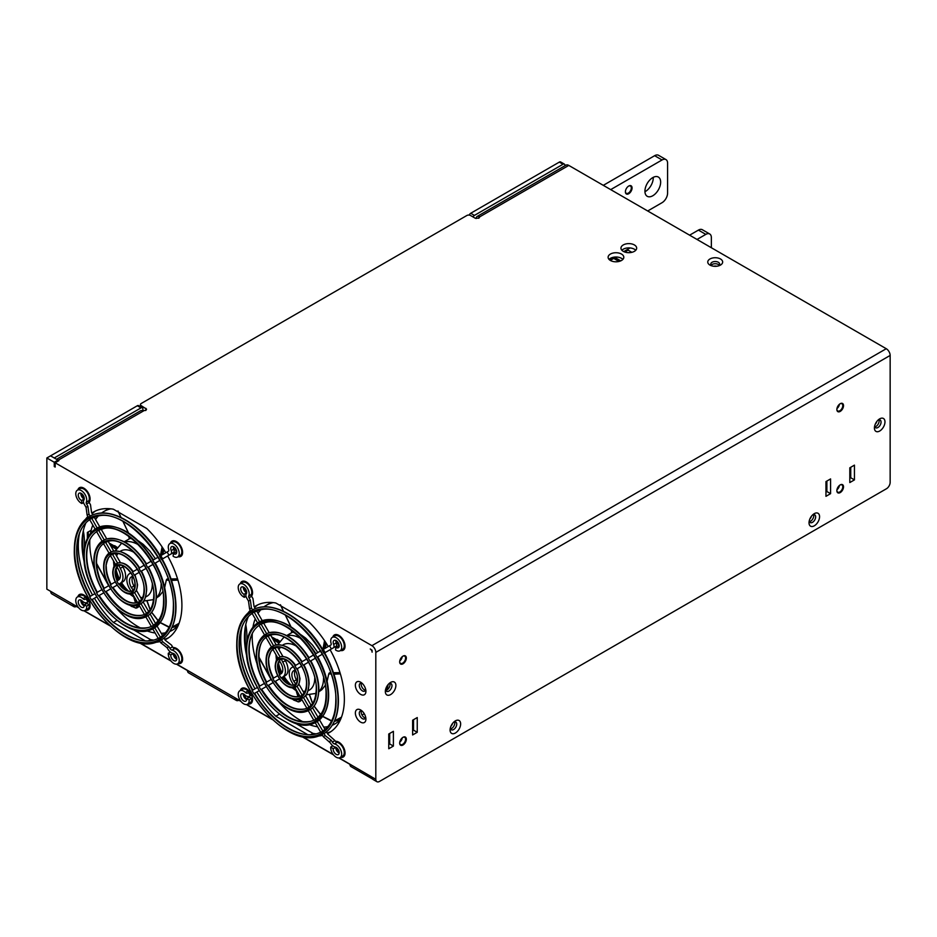 <?xml version="1.0" encoding="UTF-8"?>
<svg xmlns="http://www.w3.org/2000/svg" width="937" height="937" viewBox="0 0 937 937"><rect width="100%" height="100%" fill="white"/><g stroke="black" fill="none" stroke-linecap="round" stroke-linejoin="round"><path stroke-width="1.41" d="M647.701 210.977L662.037 202.697A7.847 4.533 -60 0 0 667.589 193.081L667.589 163.179A7.847 4.533 120 0 0 665.961 159.583A7.847 4.533 120 0 0 662.037 159.969L610.701 189.614M665.961 159.583L658.559 155.308A7.847 4.533 120 0 0 654.635 155.694L662.037 159.969M603.299 185.339L654.635 155.694M653.241 177.351A11.115 6.418 -60 0 1 645.382 191.488A11.115 6.418 -60 0 1 644.937 191.722M652.784 195.751A11.115 6.418 -60 0 1 647.233 196.301A11.115 6.418 -60 0 1 645.523 187.4A11.115 6.418 -60 0 1 652.784 177.597A11.115 6.418 -60 0 1 658.348 177.046A11.115 6.418 -60 0 1 660.046 185.959A11.115 6.418 -60 0 1 652.784 195.751M628.739 193.725A4.708 2.717 120 0 0 632.065 187.962A4.708 2.717 120 0 0 628.739 186.03L628.739 186.03A4.708 2.717 120 0 0 625.401 191.804A4.708 2.717 120 0 0 628.739 193.725M625.412 191.581A4.181 2.413 120 0 0 626.267 193.291A4.181 2.413 120 0 0 628.364 193.081A4.181 2.413 120 0 0 631.105 189.391A4.181 2.413 120 0 0 630.46 186.041A4.181 2.413 120 0 0 628.54 186.147M364.27 713.748L362.022 715.048M388.129 684.549A74.761 43.161 60 0 1 386.946 689.972M292.695 632.1A74.761 43.161 60 0 1 292.414 630.999M278.816 701.93A68.53 39.565 -120 0 0 300.66 720.541A68.53 39.565 -120 0 0 303.319 721.994M309.21 724.606A68.53 39.565 -120 0 0 317.584 726.796M323.698 727.112A68.53 39.565 -120 0 0 327.833 726.608M332.26 725.25A68.53 39.565 -120 0 0 334.919 723.938A68.53 39.565 -120 0 0 340.635 719.288M252.276 633.588A68.53 39.565 -120 0 0 252.205 636.621A68.53 39.565 -120 0 0 257.394 664.837M290.493 625.916A68.53 39.565 -120 0 0 290.587 626.525M291.231 630.144A68.53 39.565 -120 0 0 291.77 632.639M245.154 627.802L245.154 647.467M245.752 624.616A75.628 43.664 -60 0 1 246.888 636.633A75.628 43.664 -60 0 1 245.635 650.665M341.466 744.411A3.116 1.804 -120 0 0 340.951 744.552A3.116 1.804 -120 0 0 340.799 744.657M344.945 645.054A5.235 3.022 60 0 1 344.254 645.206M248.961 584.173A3.116 1.804 -120 0 0 248.434 584.325A3.116 1.804 -120 0 0 248.293 584.43M252.44 698.463A5.235 3.022 60 0 1 251.748 698.615M249.043 697.421A5.235 3.022 60 0 1 248.223 696.566M251.76 591.938A6.231 3.596 -120 0 0 252.404 591.786M273.276 602.62A68.53 39.565 -120 0 0 266.389 605.243A68.53 39.565 -120 0 0 263.929 606.895M260.533 610.046A68.53 39.565 -120 0 0 258.026 613.372M255.251 618.83A68.53 39.565 -120 0 0 252.955 627.181M327.107 681.351L328.782 673.82L331.136 674.066M333.97 674.207L340.377 673.879M318.814 691.834L321.859 689.691L325.198 685.486M309.632 695.008L312.63 703.347M322.715 716.313L331.675 720.787M334.591 720.893L341.49 717.156M340.752 719.019L339.253 720.049L340.681 719.194M339.686 718.761L340.775 718.972M330.82 673.129L329.297 672.953L330.597 672.485M333.49 672.731L339.99 672.625M333.677 673.305L340.119 673.059M314.071 706.018L320.653 714.474M329.297 672.953L328.782 673.82M324.401 648.755L325.631 642.325M322.867 649.634L324.542 640.697M280.444 604.752L283.536 611.346M294.335 632.487L293.07 631.491M290.962 626.759L285.504 615.304M300.918 634.747L305.661 638.12L312.443 644.996L317.854 652.539M325.209 648.287L326.357 643.473M299.992 699.154L299.032 699.365M296.209 690.862L297.966 696.741M297.486 691.974L298.926 696.542M298.294 701.626L300.18 700.935L297.802 701.672L300.18 700.935L300.121 699.447L301.046 698.92L301.234 700.326L301.046 698.92M300.086 701.145L301.234 700.326L300.18 700.935M279.683 641.189L277.118 639.444M279.601 641.306L271.613 636.891M294.441 700.29L297.802 701.672M259.022 657.2L271.215 679.454M291.922 698.791L294.218 700.337M279.121 642.021L272.128 637.792M278.57 642.934L272.983 639.268M266.26 637.898L265.148 638.074M301.152 699.014L300.894 697.866M299.922 696.203L299.922 696.214A27.126 15.66 -120 0 1 299.055 696.496A27.126 15.66 -120 0 1 274.986 681.539L274.67 681.726A27.243 15.73 -120 0 1 272.831 678.529L277.75 675.694M299.313 700.888L299.196 699.74M130.255 538.318A74.761 43.161 60 0 1 129.962 537.217M116.375 608.148A68.53 39.565 -120 0 0 138.207 626.759A68.53 39.565 -120 0 0 140.866 628.212M146.769 630.824A68.53 39.565 -120 0 0 155.144 633.002M161.258 633.33A68.53 39.565 -120 0 0 165.392 632.826M169.82 631.468A68.53 39.565 -120 0 0 172.478 630.156A68.53 39.565 -120 0 0 178.194 625.506M89.823 539.806A68.53 39.565 -120 0 0 89.753 542.828A68.53 39.565 -120 0 0 94.953 571.055M128.053 532.134A68.53 39.565 -120 0 0 128.146 532.731M128.791 536.362A68.53 39.565 -120 0 0 129.329 538.845M82.702 534.008L82.702 553.685M83.311 530.834A75.628 43.664 -60 0 1 84.447 542.839A75.628 43.664 -60 0 1 83.194 556.871M179.026 650.618A3.116 1.804 -120 0 0 178.498 650.77A3.116 1.804 -120 0 0 178.358 650.864M182.504 551.261A5.235 3.022 60 0 1 181.813 551.424M86.52 490.391A3.116 1.804 -120 0 0 85.993 490.543A3.116 1.804 -120 0 0 85.853 490.637M89.999 604.67A5.235 3.022 60 0 1 89.308 604.833M86.602 603.639A5.235 3.022 60 0 1 85.782 602.784M89.32 498.144A6.231 3.596 -120 0 0 89.964 497.992M110.835 508.838A68.53 39.565 -120 0 0 103.948 511.461A68.53 39.565 -120 0 0 101.477 513.101M98.092 516.264A68.53 39.565 -120 0 0 95.586 519.59M92.81 525.048A68.53 39.565 -120 0 0 90.514 533.387M164.666 587.569L166.329 580.026L168.695 580.284M171.53 580.425L177.925 580.097M156.374 598.052L159.407 595.897L162.757 591.704M147.191 601.226L150.178 609.554M160.274 622.519L169.222 627.005M172.15 627.111L179.037 623.363M178.311 625.237L176.812 626.267L178.229 625.401M177.245 624.979L178.335 625.178M168.379 579.335L166.856 579.171L168.156 578.691M171.049 578.949L177.55 578.843M171.237 579.523L177.679 579.265M151.63 612.224L158.212 620.681M166.856 579.171L166.329 580.026M161.96 554.962L163.179 548.543M159.946 556.133A71.446 41.251 -120 0 0 94.965 514.132C114.642 508.03 143.455 526.934 160.379 555.875L162.101 546.915M117.992 510.97L121.096 517.564M131.894 538.705L130.618 537.709M128.521 532.977L123.063 521.522M138.477 540.965L143.22 544.338L150.002 551.214L155.413 558.745M162.769 554.505L163.916 549.679M137.552 605.372L136.579 605.583M133.768 597.08L135.525 602.948M135.045 598.193L136.486 602.749M135.853 607.832L137.739 607.141L135.361 607.879L137.739 607.141L137.68 605.665L138.606 605.126L138.793 606.532L138.594 605.056M137.645 607.363L138.793 606.532L137.739 607.141M117.242 547.407L114.665 545.662M117.16 547.513L109.172 543.109M132 606.497L135.361 607.879M96.581 563.418L108.774 585.672M129.482 605.009L131.777 606.555M116.68 548.227L109.688 543.999M116.129 549.152L110.543 545.486M103.82 544.104L102.707 544.28M138.711 605.22L138.442 604.084M137.481 602.421L137.481 602.421A27.126 15.66 -120 0 1 136.615 602.714A27.126 15.66 -120 0 1 112.545 587.745L117.148 585.098M136.872 607.106L136.743 605.958M476.101 218.532A5.493 3.174 60 0 1 477.226 216.412A5.493 3.174 60 0 1 478.866 216.224L478.866 218.18L475.164 218.18L470.538 215.51A2.612 1.511 180 0 0 466.837 215.51L141.206 403.507A2.612 1.511 0 0 0 140.445 404.573A2.612 1.511 0 0 0 141.206 405.639L146.57 409.164L145.832 410.453L142.131 410.64A5.493 3.174 60 0 0 140.491 410.816L56.525 459.294M478.866 218.18L479.627 217.115M477.226 216.412L566.03 165.135A5.493 3.174 60 0 1 568.782 165.416L479.603 216.892L478.866 216.224M563.043 164.233L474.415 215.405L470.725 213.261L559.342 162.101L563.043 164.233A2.612 1.511 120 0 1 564.355 164.104A2.612 1.511 120 0 1 564.894 165.31L564.894 165.802M339.147 757.916L372.106 777.16A5.235 3.022 120 0 0 373.195 779.549L376.897 781.692A5.235 3.022 120 0 0 379.508 781.435L886.449 488.751A5.235 3.022 -60 0 0 890.15 482.344L890.15 355.439L375.807 652.398A5.493 3.174 -120 0 0 371.919 645.663L55.178 462.796L58.879 460.653L58.141 460.231A5.493 3.174 -120 0 0 57.953 460.126L54.252 462.257L54.252 466.532L55.178 467.059L55.178 462.796M372.106 777.16L375.807 779.291A5.235 3.022 120 0 0 376.897 781.692M568.782 165.416L886.261 348.716A5.493 3.174 60 0 1 890.15 355.439M812.426 515.116A4.451 2.565 -60 0 1 814.733 514.846A4.451 2.565 -60 0 1 815.658 516.884A4.451 2.565 -60 0 1 813.714 521.359A4.451 2.565 -60 0 1 810.282 522.553A4.451 2.565 -60 0 1 809.369 520.515A4.451 2.565 -60 0 1 809.369 520.41M813.562 514.671A4.451 2.565 -60 0 1 813.738 515.772A4.451 2.565 -60 0 1 809.545 521.616M453.496 722.345A4.451 2.565 -60 0 1 455.804 722.076A4.451 2.565 -60 0 1 456.729 724.102A4.451 2.565 -60 0 1 454.785 728.588A4.451 2.565 -60 0 1 451.353 729.771A4.451 2.565 -60 0 1 450.428 727.744A4.451 2.565 -60 0 1 450.439 727.639M454.632 721.888A4.451 2.565 -60 0 1 454.808 723.001A4.451 2.565 -60 0 1 450.615 728.845M819.57 516.685A7.461 4.31 -60 0 1 814.288 525.821A7.461 4.31 -60 0 1 809.018 522.776A7.461 4.31 -60 0 1 809.146 521.394A7.461 4.31 -60 0 1 813.164 514.436A7.461 4.31 -60 0 1 819.57 516.685M57.953 461.191L57.953 460.126L50.551 455.85L46.85 457.982L46.85 589.162L50.739 591.399A5.493 3.174 120 0 0 51.875 593.917L73.894 606.626A5.493 3.174 120 0 1 72.758 604.33L78.603 607.703M83.897 610.748L109.992 625.822M139.051 642.606L171.108 661.112M176.402 664.157L187.47 670.552A5.493 3.174 120 0 0 188.595 672.86L236.335 700.419A5.493 3.174 120 0 0 238.9 700.244M854.439 479.885L854.439 465.139L849.812 467.809L849.812 482.555L854.439 479.885L850.737 477.753L850.737 467.282M849.812 478.28L850.737 477.753M417.246 732.289L417.246 717.555L412.62 720.225L412.62 734.959L417.246 732.289L413.545 730.157L413.545 719.686M412.62 730.696L413.545 730.157M830.58 493.658L830.58 478.924L825.954 481.595L825.954 496.329L830.58 493.658L826.879 491.527L826.879 481.056M825.954 492.066L826.879 491.527M388.761 744.47L389.687 743.943L389.687 733.472M393.388 746.075L393.388 731.328L388.761 733.999L388.761 748.745L393.388 746.075L389.687 743.943M460.641 723.914A7.461 4.31 -60 0 1 455.359 733.039A7.461 4.31 -60 0 1 450.088 729.993A7.461 4.31 -60 0 1 450.217 728.611A7.461 4.31 -60 0 1 454.234 721.666A7.461 4.31 -60 0 1 460.641 723.914M402.816 737.431A4.181 2.413 -60 0 1 404.725 737.325A4.181 2.413 -60 0 1 405.592 739.234A4.181 2.413 -60 0 1 403.765 743.451A4.181 2.413 -60 0 1 400.544 744.575A4.181 2.413 -60 0 1 399.677 742.865M399.677 743.088A4.708 2.717 -60 0 1 403.004 737.314A4.708 2.717 -60 0 1 406.33 739.234A4.708 2.717 -60 0 1 403.004 745.009A4.708 2.717 -60 0 1 399.677 743.088M73.894 606.626A5.493 3.174 120 0 0 76.447 606.462M55.178 465.994L54.252 466.532M88.289 531.9L88.289 536.643M91.17 530.248L87.364 532.439L87.364 538.412M370.256 648.978A2.612 1.511 60 0 1 372.106 652.175L372.106 650.255L370.256 648.978M241.043 701.485L235.199 698.112A5.493 3.174 120 0 0 236.335 700.419M246.337 704.542L272.444 719.616M301.503 736.388L333.56 754.894M338.843 757.951L349.911 764.334A5.493 3.174 120 0 0 351.047 766.642L372.715 779.151M402.231 737.864A4.181 2.413 -60 0 1 399.771 742.139M622.882 259.408A7.847 4.533 0 0 0 621.512 258.343A7.847 4.533 0 0 0 609.038 259.408M635.743 250.273A7.847 4.533 0 0 0 634.361 249.207A7.847 4.533 0 0 0 621.899 250.273M719.229 265.194A4.451 2.565 0 0 0 718.363 264.48A4.451 2.565 0 0 0 711.206 265.194M621.512 254.068A7.847 4.533 0 0 0 612.95 253.084A7.847 4.533 0 0 0 608.113 257.277A7.847 4.533 0 0 0 610.409 260.474A7.847 4.533 0 0 0 618.959 261.458A7.847 4.533 0 0 0 623.808 257.277A7.847 4.533 0 0 0 621.512 254.068M634.361 244.932A7.847 4.533 0 0 0 625.811 243.96A7.847 4.533 0 0 0 620.962 248.141A7.847 4.533 0 0 0 623.269 251.35A7.847 4.533 0 0 0 631.819 252.334A7.847 4.533 0 0 0 636.668 248.141A7.847 4.533 0 0 0 634.361 244.932M46.85 457.982L54.252 462.257M247.415 696.449A6.219 3.584 -120 0 0 248.492 697.737M84.974 602.667A6.219 3.584 -120 0 0 86.052 603.955M257.816 604.833A73.262 42.294 -120 0 0 254.63 607.481M248.446 616.499A73.262 42.294 -120 0 0 244.452 637.23A73.262 42.294 -120 0 0 246.876 656.755M295.073 723.071L312.981 733.402A73.262 42.294 -120 0 0 316.202 733.858M327.095 733.003A73.262 42.294 -120 0 0 330.984 731.574M85.993 522.717A73.262 42.294 -120 0 0 81.999 543.437A73.262 42.294 -120 0 0 84.435 562.973M132.632 629.277L150.541 639.62A73.262 42.294 -120 0 0 153.75 640.076M164.654 639.221A73.262 42.294 -120 0 0 168.543 637.781M95.375 511.052A73.262 42.294 -120 0 0 92.189 513.699M361.366 710.996A4.451 2.565 -120 0 0 361.19 712.108A4.451 2.565 -120 0 0 365.383 717.953M361.366 683.225A4.451 2.565 -120 0 0 361.19 684.338A4.451 2.565 -120 0 0 365.383 690.182M244.007 694.223A6.219 3.584 -120 0 0 246.665 698.838M251.725 699.927A6.219 3.584 -120 0 0 252.463 698.37M251.538 695.078A8.831 5.095 60 0 1 252.545 699.588A8.831 5.095 60 0 1 248.036 703.91M240.305 583.681A8.831 5.095 60 0 1 246.302 581.947A8.831 5.095 60 0 1 252.545 592.758A8.831 5.095 60 0 1 251.538 596.096A1.839 1.066 -120 0 0 251.643 596.283L249.031 597.794L250.343 600.055L251.421 607.949L252.603 609.999A71.329 41.181 -120 0 0 250.765 611.053L249.582 609.003L251.421 607.949M255.286 608.628L254.032 606.438L252.955 598.556L251.643 596.283M77.853 596.717A8.831 5.095 60 0 1 83.85 594.983A8.831 5.095 60 0 1 87.153 597.97A2.952 1.698 -120 0 0 87.691 597.841M87.047 602.479L89.647 600.968A6.629 3.83 -120 0 0 89.647 600.968L87.047 602.479A6.629 3.83 -120 0 1 82.21 600.98A4.24 2.448 -120 0 0 81.25 600.23A4.24 2.448 -120 0 0 79.13 600.02A4.24 2.448 -120 0 0 78.474 603.416A4.24 2.448 -120 0 0 81.25 607.153A4.24 2.448 -120 0 0 83.37 607.363A4.24 2.448 -120 0 0 84.225 605.009L86.684 606.098L89.284 604.588A7.742 4.462 -120 0 1 87.727 608.898L85.115 610.397A7.742 4.462 -120 0 0 86.684 606.098M89.097 601.296A8.831 5.095 60 0 1 90.093 605.794A8.831 5.095 60 0 1 85.595 610.116M170.37 543.308A8.831 5.095 60 0 1 176.355 541.574A8.831 5.095 60 0 1 182.61 552.385A8.831 5.095 60 0 1 178.1 556.707M173.462 553.486A8.831 5.095 60 0 1 172.958 552.865L171.553 553.685M77.853 489.899A8.831 5.095 60 0 1 83.85 488.165A8.831 5.095 60 0 1 90.093 498.976A8.831 5.095 60 0 1 89.097 502.314A1.839 1.066 -120 0 0 89.191 502.501L86.591 504.001L87.902 506.273L88.98 514.155L90.163 516.205A71.329 41.181 -120 0 0 88.324 517.271L87.141 515.221L88.98 514.155M92.845 514.835L91.58 512.656L90.502 504.762L89.191 502.501M163.998 638.074L165.263 640.264L171.553 645.136L172.502 646.799L169.902 648.299L168.941 646.647L167.102 647.713L167.957 649.189A6.629 3.83 60 0 0 172.783 653.276A4.24 2.448 60 0 1 173.755 653.639A4.24 2.448 60 0 1 176.519 657.376A4.24 2.448 60 0 1 175.875 660.772A4.24 2.448 60 0 1 173.755 660.562A4.24 2.448 60 0 1 170.78 654.986L168.32 653.23L170.358 652.058M174.633 648.603L172.033 650.114A7.742 4.462 60 0 1 173.755 650.782A7.742 4.462 60 0 1 178.815 657.61A7.742 4.462 60 0 1 177.62 663.806L180.232 662.307A7.742 4.462 60 0 0 181.415 656.099A7.742 4.462 60 0 0 176.355 649.282A7.742 4.462 60 0 0 174.633 648.603A2.952 1.698 60 0 1 173.064 647.572A2.952 1.698 60 0 1 172.502 646.799M173.064 647.572A8.831 5.095 60 0 1 176.355 648.392A8.831 5.095 60 0 1 182.61 659.203A8.831 5.095 60 0 1 178.1 663.525M340.541 757.319A8.831 5.095 -120 0 0 345.05 752.985A8.831 5.095 -120 0 0 338.807 742.174A8.831 5.095 -120 0 0 335.505 741.354A2.952 1.698 60 0 1 334.954 740.581L332.342 742.081L331.393 740.429L325.092 735.557L324.237 733.448A71.446 41.251 -120 0 0 328.102 730.38A71.446 41.251 -120 0 0 338.116 701.298A71.446 41.251 -120 0 0 324.237 653.101L325.092 652.609L323.253 649.411L322.07 650.102A71.329 41.181 -120 0 1 323.909 653.288M326.439 731.867L327.704 734.046L334.954 740.581M240.305 690.499A8.831 5.095 60 0 1 246.302 688.765A8.831 5.095 60 0 1 249.593 691.764A2.952 1.698 -120 0 0 250.144 691.635M252.076 694.762A6.629 3.83 -120 0 0 252.1 694.75L249.488 696.261A6.629 3.83 -120 0 1 244.662 694.762A4.24 2.448 -120 0 0 243.69 694.024A4.24 2.448 -120 0 0 241.57 693.813A4.24 2.448 -120 0 0 240.926 697.21A4.24 2.448 -120 0 0 243.69 700.946A4.24 2.448 -120 0 0 245.81 701.145A4.24 2.448 -120 0 0 246.665 698.791L249.125 699.88L251.725 698.37A7.742 4.462 -120 0 1 250.167 702.68L247.555 704.179A7.742 4.462 -120 0 0 249.125 699.88M252.1 694.75L249.488 696.261L252.1 694.75M241.957 627.181A73.262 42.294 -120 0 0 240.75 639.362A73.262 42.294 -120 0 0 255.005 688.824M256.855 692.01A73.262 42.294 -120 0 0 275.818 716.231L307.687 734.62M328.255 646.53A73.262 42.294 -120 0 0 309.28 622.32L275.818 602.995A73.262 42.294 -120 0 0 255.918 605.829A73.262 42.294 -120 0 0 254.278 606.86M250.308 610.256A73.262 42.294 -120 0 0 247.965 613.067M327.458 733.624A73.262 42.294 -120 0 0 329.18 732.722A73.262 42.294 -120 0 0 344.359 699.178A73.262 42.294 -120 0 0 330.093 649.728M318.931 735.978A73.262 42.294 -120 0 0 322.527 735.369M332.811 637.09A8.831 5.095 60 0 1 338.807 635.356A8.831 5.095 60 0 1 345.05 646.167A8.831 5.095 60 0 1 340.541 650.501M335.903 647.268A8.831 5.095 60 0 1 335.411 646.659L333.994 647.467M94.403 598.228A73.262 42.294 -120 0 0 113.377 622.437L145.247 640.838M79.516 533.399A73.262 42.294 -120 0 0 78.298 545.58A73.262 42.294 -120 0 0 92.564 595.03M165.802 552.748A73.262 42.294 -120 0 0 146.84 528.527L113.377 509.213A73.262 42.294 -120 0 0 93.477 512.035A73.262 42.294 -120 0 0 91.826 513.078M87.855 516.474A73.262 42.294 -120 0 0 85.525 519.285M165.017 639.842A73.262 42.294 -120 0 0 166.739 638.929A73.262 42.294 -120 0 0 181.907 605.396A73.262 42.294 -120 0 0 167.653 555.934M156.491 642.196A73.262 42.294 -120 0 0 160.086 641.576M365.91 719.101A7.461 4.31 -120 0 0 365.781 717.719A7.461 4.31 -120 0 0 361.776 710.761A7.461 4.31 -120 0 0 355.369 713.01A7.461 4.31 -120 0 0 360.64 722.146A7.461 4.31 -120 0 0 365.91 719.101M355.369 685.24A7.461 4.31 60 0 1 361.776 682.991A7.461 4.31 60 0 1 365.781 689.948A7.461 4.31 60 0 1 365.91 691.33A7.461 4.31 60 0 1 360.64 694.376A7.461 4.31 60 0 1 355.369 685.24M375.807 779.291L375.807 652.398M244.007 587.405A6.219 3.584 -120 0 0 246.665 592.02M251.725 593.098A6.219 3.584 -120 0 0 252.463 591.552M174.071 653.85A6.219 3.584 -120 0 0 176.73 658.453M181.79 659.543A6.219 3.584 -120 0 0 182.528 657.997M81.566 600.441A6.219 3.584 -120 0 0 84.225 605.044M89.284 606.134A6.219 3.584 -120 0 0 90.011 604.588M174.071 547.032A6.219 3.584 -120 0 0 176.73 551.635M181.79 552.725A6.219 3.584 -120 0 0 182.528 551.179M81.566 493.623A6.219 3.584 -120 0 0 84.225 498.226M89.284 499.316A6.219 3.584 -120 0 0 90.011 497.77M336.512 747.632A6.219 3.584 -120 0 0 339.182 752.247M344.23 753.325A6.219 3.584 -120 0 0 344.968 751.779M312.981 733.402L310.803 734.655M279.378 714.17L275.818 716.231M336.512 640.814A6.219 3.584 -120 0 0 339.182 645.429M344.23 646.507A6.219 3.584 -120 0 0 344.968 644.961M116.938 620.388L113.377 622.437M150.541 639.62L148.362 640.873M362.514 711.452A4.451 2.565 -120 0 0 360.195 711.171A4.451 2.565 -120 0 0 359.281 713.209A4.451 2.565 -120 0 0 361.213 717.683A4.451 2.565 -120 0 0 364.645 718.878A4.451 2.565 -120 0 0 365.571 716.84A4.451 2.565 -120 0 0 365.571 716.746M362.514 683.67A4.451 2.565 -120 0 0 360.195 683.401A4.451 2.565 -120 0 0 359.281 685.439A4.451 2.565 -120 0 0 361.213 689.913A4.451 2.565 -120 0 0 364.645 691.108A4.451 2.565 -120 0 0 365.571 689.07A4.451 2.565 -120 0 0 365.571 688.964M54.44 458.088L50.739 455.956M50.739 455.745L137.317 405.756A2.612 1.511 120 0 1 138.629 405.627L142.33 407.759A2.612 1.511 120 0 1 142.869 408.954L142.869 410.781M142.33 407.759A2.612 1.511 120 0 0 141.018 407.888L54.44 457.877M473.021 216.951A2.612 1.511 -60 0 1 474.415 215.405M243.327 587.019A4.24 2.448 -120 0 0 243.304 587.429A4.24 2.448 -120 0 0 246.642 592.793L246.654 592.875M249.031 597.794A1.839 1.066 -120 0 1 248.656 596.506A1.839 1.066 -120 0 1 248.75 595.991L251.35 594.48A7.742 4.462 -120 0 0 251.772 592.313A7.742 4.462 -120 0 0 248.387 584.524A7.742 4.462 -120 0 0 242.425 582.451L239.825 583.962A7.742 4.462 -120 0 0 238.221 587.499A7.742 4.462 -120 0 0 244.334 597.302L245.998 596.342M251.35 594.48A1.839 1.066 -120 0 0 251.257 594.995A1.839 1.066 -120 0 0 251.538 596.096M322.387 649.915A71.446 41.251 -120 0 0 257.406 607.926A71.446 41.251 -120 0 0 252.803 609.741L252.603 609.999M315.371 653.967A57.661 33.287 -120 0 0 260.896 621.161A57.661 33.287 -120 0 0 259.584 621.758L254.243 612.236A68.577 39.588 -120 0 1 258.624 610.502C287.015 599.247 337.929 657.423 335.786 700.712C335.657 712.94 332.553 722.052 326.474 728.037A68.577 39.588 -120 0 1 322.796 730.965L317.21 721.572A57.661 33.287 -120 0 0 318.393 720.74A57.661 33.287 -120 0 0 328.243 695.734A57.661 33.287 -120 0 0 317.21 657.165L322.363 654.19M308.566 657.903A43.816 25.299 -120 0 0 269.083 632.756A43.816 25.299 -120 0 0 266.635 633.693L261.154 624.206A54.756 31.612 -120 0 1 264.457 622.918C286.886 613.911 327.774 660.468 326.017 695.067C325.971 702.363 324.542 708.313 321.707 712.916L318.639 716.77A54.756 31.612 -120 0 1 315.886 718.995L310.405 709.508A43.816 25.299 -120 0 0 312.443 707.845A43.816 25.299 -120 0 0 318.58 690.019A43.816 25.299 -120 0 0 310.405 661.089L315.453 658.172M301.644 661.897A29.996 17.323 -120 0 0 274.928 645.171A29.996 17.323 -120 0 0 273.557 645.675L268.076 636.176A40.935 23.636 -120 0 1 270.301 635.345C286.745 628.563 317.631 663.513 316.237 689.433C315.64 702.047 311.283 704.987 310.815 705.502A40.935 23.636 -120 0 1 308.964 707.013L303.494 697.526A29.996 17.323 -120 0 0 304.607 696.589A29.996 17.323 -120 0 0 308.812 684.373A29.996 17.323 -120 0 0 303.494 665.083L308.542 662.166M295.178 665.621A17.1 9.874 -120 0 0 280.374 656.767A17.1 9.874 -120 0 0 280.022 656.872L274.986 648.17A27.126 15.66 -120 0 1 276.134 647.76C286.581 643.204 307.477 666.558 306.469 683.787C306.387 688.601 305.228 692.08 302.979 694.247A27.126 15.66 -120 0 1 302.054 695.031L297.017 686.317A17.1 9.874 -120 0 0 297.298 686.071A17.1 9.874 -120 0 0 299.688 679.114A17.1 9.874 -120 0 0 297.017 668.819L301.62 666.16M293.433 684.959A14.219 8.21 -120 0 1 281.463 677.802L282.728 677.064A12.895 7.449 -120 0 0 285.398 671.161A12.895 7.449 -120 0 0 282.728 662.178L281.463 659.379A14.219 8.21 -120 0 1 281.592 659.343C286.359 656.849 298.025 669.369 297.357 678.529C297.064 681.609 296.502 683.342 295.659 683.729A14.219 8.21 -120 0 1 295.577 683.811L293.785 681.316A9.218 5.317 60 0 1 291.875 674.898A9.218 5.317 60 0 1 293.785 670.681L295.143 669.896M256.738 611.123L262.231 620.657M263.684 623.164L269.2 632.721M270.664 635.239L276.228 644.879M277.715 647.467L282.927 656.486M284.649 659.484L285.34 660.667A12.895 7.449 -120 0 1 288.01 669.662A12.895 7.449 -120 0 1 285.34 675.565L282.728 677.064L285.34 675.565M281.147 677.978A14.336 8.281 -120 0 1 279.308 674.792L280.889 673.879A9.218 5.317 -120 0 0 282.798 669.662A9.218 5.317 -120 0 0 280.889 663.244L279.308 660.491A14.336 8.281 -120 0 1 281.147 659.437M251.421 695.149L249.582 691.951L247.544 693.122A2.952 1.698 -120 0 1 245.412 692.478A7.742 4.462 -120 0 0 243.69 691.166A7.742 4.462 -120 0 0 239.825 690.78A7.742 4.462 -120 0 0 238.63 696.976A7.742 4.462 -120 0 0 243.69 703.804A7.742 4.462 -120 0 0 247.555 704.179M249.582 691.951L250.53 691.401M259.162 690.674L253.927 693.696A68.694 39.659 -120 0 1 252.088 690.51L257.324 687.489M266.202 686.61L260.837 689.702A54.873 31.682 -120 0 1 258.999 686.516L264.363 683.424M273.124 682.616L267.748 685.72A41.052 23.706 -120 0 1 265.909 682.523L271.273 679.43M239.825 690.78L242.425 689.281A7.742 4.462 -120 0 1 246.302 689.655A7.742 4.462 -120 0 1 248.024 690.979A2.952 1.698 -120 0 0 249.593 691.764M248.504 692.572L250.343 695.769M322.597 731.211A68.694 39.659 -120 0 1 320.747 732.277L315.219 722.685A57.625 33.263 -120 0 0 317.057 721.619M266.389 661.053A28.555 16.491 -120 0 0 286.581 696.039A28.555 16.491 -120 0 0 306.774 684.373A28.555 16.491 -120 0 0 286.581 649.4A28.555 16.491 -120 0 0 266.389 661.053M271.472 646.917A29.996 17.323 -120 0 0 270.594 647.678C267.595 650.735 266.085 654.998 266.085 660.468C265.44 679.243 286.324 703.91 300.273 699.084A29.996 17.323 -120 0 0 301.374 698.709M308.765 707.271A41.052 23.706 -120 0 1 306.926 708.337L301.327 698.639A29.879 17.253 -120 0 0 303.166 697.573M296.701 686.364A16.983 9.803 -120 0 1 294.862 687.43L300.004 696.343A27.243 15.73 -120 0 0 301.843 695.277M272.913 649.411A27.126 15.66 -120 0 0 272.222 650.02A27.126 15.66 -120 0 0 268.427 661.053A27.126 15.66 -120 0 0 273.147 678.341M275.513 666.324A15.66 9.042 -120 0 0 286.581 685.497A15.66 9.042 -120 0 0 297.661 679.114A15.66 9.042 -120 0 0 286.581 659.929A15.66 9.042 -120 0 0 275.513 666.324M277.949 658.149A17.1 9.874 -120 0 0 277.902 658.196C276.579 658.852 275.689 661.358 275.209 665.738C274.904 676.42 286.523 690.253 294.827 687.489A17.1 9.874 -120 0 0 294.886 687.477M293.304 666.711L291.946 667.495A12.895 7.449 60 0 0 289.275 673.398A12.895 7.449 60 0 0 291.946 682.382L293.527 685.123A14.336 8.281 -120 0 0 295.366 684.069M279.402 660.667A14.219 8.21 -120 0 0 277.539 666.324A14.219 8.21 -120 0 0 279.624 674.605M333.642 644.41L336.254 642.899A3.689 2.132 60 0 1 336.641 644.703A3.689 2.132 60 0 1 335.868 646.389L333.267 647.889A3.689 2.132 60 0 0 334.029 646.202A3.689 2.132 60 0 0 333.642 644.41A4.24 2.448 60 0 1 333.197 642.337A4.24 2.448 60 0 1 334.076 640.404A4.24 2.448 60 0 1 337.343 641.54A4.24 2.448 60 0 1 339.194 645.804A4.24 2.448 60 0 1 338.316 647.736A4.24 2.448 60 0 1 335.844 647.303L338.456 645.804A4.24 2.448 60 0 0 339.171 646.214M335.844 647.303L335.563 649.973A7.742 4.462 60 0 0 340.072 650.77A7.742 4.462 60 0 0 341.665 647.233A7.742 4.462 60 0 0 338.292 639.444A7.742 4.462 60 0 0 332.33 637.371A7.742 4.462 60 0 0 330.726 640.908A7.742 4.462 60 0 0 331.136 643.555A1.839 1.066 60 0 1 331.241 644.188A1.839 1.066 60 0 1 330.855 645.031L323.253 649.411M332.33 637.371L334.931 635.86A7.742 4.462 60 0 1 340.904 637.933A7.742 4.462 60 0 1 344.277 645.722A7.742 4.462 60 0 1 342.673 649.271L340.072 650.77M336.254 642.899A4.24 2.448 60 0 1 335.809 640.838A4.24 2.448 60 0 1 335.833 640.428M335.868 646.389L325.092 652.609M306.692 658.98L301.327 662.072A29.879 17.253 -120 0 1 303.166 665.27M324.998 729.361L319.494 719.839M318.053 717.332L312.525 707.763M311.072 705.245L305.509 695.605M304.021 693.029L298.809 683.998M297.076 681.012L296.397 679.817A9.218 5.317 60 0 1 294.487 673.398A9.218 5.317 60 0 1 295.296 670.224M299.781 662.974L294.862 665.809A16.983 9.803 -120 0 1 296.701 669.006M313.614 654.986L308.25 658.079A43.699 25.229 -120 0 1 310.088 661.276M320.524 650.992L315.219 654.061A57.625 33.263 -120 0 1 317.057 657.247M310.088 709.555A43.699 25.229 -120 0 1 308.25 710.621L313.836 720.307A54.873 31.682 -120 0 0 315.687 719.241M260.837 689.702L261.154 689.527A54.756 31.612 -120 0 0 310.744 721.338A54.756 31.612 -120 0 0 313.766 720.19M279.589 678.88L274.67 681.726M268.509 685.287C280.69 703.16 292.812 711.042 304.9 708.922A40.935 23.636 -120 0 1 268.076 685.533L267.748 685.72M254.677 693.263C271.086 721.56 299.348 739.445 316.577 733.753A68.577 39.588 -120 0 1 254.243 693.509L253.927 693.696M259.069 625.436A54.756 31.612 -120 0 0 256.551 627.485A54.756 31.612 -120 0 0 248.879 649.774A54.756 31.612 -120 0 0 259.315 686.329M237.073 644.129A70.017 40.42 -120 0 0 286.581 729.876A70.017 40.42 -120 0 0 336.09 701.298A70.017 40.42 -120 0 0 286.581 615.55A70.017 40.42 -120 0 0 237.073 644.129M316.577 733.753A68.577 39.588 -120 0 0 320.688 732.16M252.147 613.454A68.577 39.588 -120 0 0 248.727 616.218A68.577 39.588 -120 0 0 239.111 644.129A68.577 39.588 -120 0 0 252.404 690.323M250.718 610.971A71.446 41.251 -120 0 0 247.099 613.876C240.27 620.762 236.827 630.648 236.768 643.543C234.988 688.379 285.89 747.867 317.795 736.341A71.446 41.251 -120 0 0 322.117 734.655M339.171 753.032A4.24 2.448 60 0 1 338.807 752.844A4.24 2.448 60 0 1 335.833 747.257L333.221 748.768A4.24 2.448 60 0 0 336.196 754.355A4.24 2.448 60 0 0 338.316 754.554A4.24 2.448 60 0 0 338.971 751.169A4.24 2.448 60 0 0 336.196 747.433A4.24 2.448 60 0 0 335.235 747.058A6.629 3.83 60 0 1 330.398 742.971L323.253 736.611L322.07 734.573A71.329 41.181 -120 0 0 323.909 733.507M246.712 649.716A56.372 32.549 -120 0 0 286.57 718.749A56.372 32.549 -120 0 0 326.427 695.734A56.372 32.549 -120 0 0 286.57 626.701A56.372 32.549 -120 0 0 246.712 649.716M259.467 621.875A57.625 33.263 -120 0 0 257.616 622.941A57.661 33.287 -120 0 0 256.328 623.843C249.769 629.277 246.454 637.734 246.396 649.189C244.838 686.563 288.467 735.662 313.778 723.352A57.661 33.287 -120 0 0 315.23 722.708M260.837 624.253A54.873 31.682 -120 0 0 258.999 625.319L264.585 635.005A43.699 25.229 -120 0 1 266.436 633.939M264.539 634.923A43.816 25.299 -120 0 0 262.758 636.41C258.483 640.744 256.328 646.881 256.316 654.834C255.297 682.288 286.172 718.55 306.118 711.499A43.816 25.299 -120 0 0 308.296 710.703M304.9 708.922A40.935 23.636 -120 0 0 306.856 708.208M256.621 655.42A42.376 24.467 -120 0 0 286.581 707.318A42.376 24.467 -120 0 0 316.554 690.019A42.376 24.467 -120 0 0 286.581 638.12A42.376 24.467 -120 0 0 256.621 655.42M265.979 637.418A40.935 23.636 -120 0 0 264.386 638.753A40.935 23.636 -120 0 0 258.647 655.42A40.935 23.636 -120 0 0 266.225 682.335M331.393 648.978L329.543 645.78M253.927 612.283A68.694 39.659 -120 0 0 252.088 613.348L257.616 622.941M337.086 742.397L334.474 743.896A7.742 4.462 60 0 1 336.196 744.575A7.742 4.462 60 0 1 341.255 751.392A7.742 4.462 60 0 1 340.072 757.588L342.673 756.089A7.742 4.462 60 0 0 343.856 749.881A7.742 4.462 60 0 0 338.807 743.064A7.742 4.462 60 0 0 337.086 742.397A2.952 1.698 60 0 1 335.505 741.354M340.072 757.588A7.742 4.462 60 0 1 336.196 757.213A7.742 4.462 60 0 1 330.761 747.012L332.799 745.84M330.761 747.012L333.221 748.768M334.474 743.896A2.952 1.698 60 0 1 332.342 742.081M331.393 740.429L329.543 741.495M273.346 645.921A29.879 17.253 -120 0 0 271.507 646.987L265.909 637.289A41.052 23.706 -120 0 1 267.748 636.223M323.253 736.611L325.092 735.557M246.665 698.791L249.277 697.292L251.725 698.37M243.327 693.837A4.24 2.448 -120 0 0 246.302 699.435A4.24 2.448 -120 0 0 246.665 699.623M274.67 648.217A27.243 15.73 -120 0 0 272.831 649.282L277.973 658.196A16.983 9.803 -120 0 1 279.823 657.13M244.334 597.302L244.042 594.304A4.24 2.448 -120 0 1 240.692 588.928A4.24 2.448 -120 0 1 241.57 586.995A4.24 2.448 -120 0 1 244.838 588.131A4.24 2.448 -120 0 1 246.689 592.395A4.24 2.448 -120 0 1 246.244 593.941A3.689 2.132 -120 0 0 245.857 595.3A3.689 2.132 -120 0 0 246.618 597.865L248.504 601.121L249.582 609.003M244.042 594.304L246.642 592.793M248.504 601.121L250.343 600.055M248.75 595.991A7.742 4.462 -120 0 0 249.16 593.824A7.742 4.462 -120 0 0 245.787 586.035A7.742 4.462 -120 0 0 239.825 583.962M94.965 514.132A71.446 41.251 -120 0 0 90.362 515.959L90.163 516.205M152.93 560.185A57.661 33.287 -120 0 0 98.455 527.367A57.661 33.287 -120 0 0 97.143 527.976L91.803 518.442A68.577 39.588 -120 0 1 96.171 516.72C124.574 505.465 175.488 563.629 173.345 606.93C173.204 619.158 170.101 628.27 164.034 634.255A68.577 39.588 -120 0 1 160.356 637.183L154.769 627.79A57.661 33.287 -120 0 0 155.94 626.958A57.661 33.287 -120 0 0 165.802 601.952A57.661 33.287 -120 0 0 154.769 563.371L159.922 560.396M146.125 564.109A43.816 25.299 -120 0 0 106.642 538.974A43.816 25.299 -120 0 0 104.194 539.899L98.713 530.412A54.756 31.612 -120 0 1 102.016 529.136C124.434 520.117 165.334 566.686 163.565 601.285C163.53 608.582 162.089 614.531 159.267 619.134L156.198 622.988A54.756 31.612 -120 0 1 153.445 625.202L147.964 615.726A43.816 25.299 -120 0 0 149.99 614.063A43.816 25.299 -120 0 0 156.139 596.225A43.816 25.299 -120 0 0 147.964 567.307L153.012 564.39M139.203 568.103A29.996 17.323 -120 0 0 112.475 551.389A29.996 17.323 -120 0 0 111.105 551.881L105.623 542.394A40.935 23.636 -120 0 1 107.86 541.551C124.293 534.769 155.179 569.731 153.797 595.639C153.2 608.265 148.842 611.205 148.362 611.72A40.935 23.636 -120 0 1 146.523 613.231L141.042 603.744A29.996 17.323 -120 0 0 142.166 602.796A29.996 17.323 -120 0 0 146.371 590.591A29.996 17.323 -120 0 0 141.042 571.301L146.09 568.384M132.738 571.839A17.1 9.874 -120 0 0 117.933 562.985A17.1 9.874 -120 0 0 117.582 563.09L112.545 554.376A27.126 15.66 -120 0 1 113.693 553.978C124.129 549.422 145.036 572.765 144.029 590.005C143.947 594.808 142.775 598.298 140.527 600.453A27.126 15.66 -120 0 1 139.601 601.249L134.577 592.535A17.1 9.874 -120 0 0 134.846 592.278A17.1 9.874 -120 0 0 137.247 585.32A17.1 9.874 -120 0 0 134.577 575.037L139.18 572.378M130.993 591.177A14.219 8.21 -120 0 1 119.022 584.009L120.287 583.282A12.895 7.449 -120 0 0 122.958 577.379A12.895 7.449 -120 0 0 120.287 568.384L119.022 565.597A14.219 8.21 -120 0 1 119.14 565.561C123.918 563.067 135.572 575.576 134.905 584.735C134.623 587.827 134.061 589.56 133.218 589.935A14.219 8.21 -120 0 1 133.124 590.029L131.344 587.534A9.218 5.317 60 0 1 129.435 581.116A9.218 5.317 60 0 1 131.344 576.899L132.703 576.114M94.286 517.341L99.79 526.863M101.243 529.37L106.759 538.939M108.212 541.457L113.775 551.097M115.274 553.673L120.475 562.704M122.208 565.69L122.899 566.885A12.895 7.449 -120 0 1 125.57 575.868A12.895 7.449 -120 0 1 122.899 581.772L120.287 583.282L122.899 581.772M80.875 493.225A4.24 2.448 -120 0 0 80.851 493.647A4.24 2.448 -120 0 0 84.201 499.011L84.213 499.093M86.591 504.001A1.839 1.066 -120 0 1 86.204 502.724A1.839 1.066 -120 0 1 86.309 502.197L88.91 500.698A7.742 4.462 -120 0 0 89.32 498.531A7.742 4.462 -120 0 0 85.946 490.742A7.742 4.462 -120 0 0 79.985 488.669L77.373 490.18A7.742 4.462 -120 0 0 75.78 493.717A7.742 4.462 -120 0 0 81.882 503.52L83.557 502.56M88.91 500.698A1.839 1.066 -120 0 0 88.816 501.213A1.839 1.066 -120 0 0 89.097 502.314M87.902 506.273L86.063 507.339L84.178 504.083A3.689 2.132 -120 0 1 83.416 501.518A3.689 2.132 -120 0 1 83.803 500.159A4.24 2.448 -120 0 0 84.248 498.601A4.24 2.448 -120 0 0 82.397 494.338A4.24 2.448 -120 0 0 79.13 493.202A4.24 2.448 -120 0 0 78.251 495.146A4.24 2.448 -120 0 0 81.601 500.51L84.201 499.011M86.309 502.197A7.742 4.462 -120 0 0 86.719 500.03A7.742 4.462 -120 0 0 83.346 492.253A7.742 4.462 -120 0 0 77.373 490.18M81.601 500.51L81.882 503.52M118.706 584.196A14.336 8.281 -120 0 1 116.867 580.999L118.449 580.085A9.218 5.317 -120 0 0 120.358 575.868A9.218 5.317 -120 0 0 118.449 569.45L116.867 566.709A14.336 8.281 -120 0 1 118.706 565.643M88.98 601.355L87.141 598.169L85.103 599.34A2.952 1.698 -120 0 1 82.971 598.696A7.742 4.462 -120 0 0 81.25 597.373A7.742 4.462 -120 0 0 77.373 596.998A7.742 4.462 -120 0 0 76.19 603.194A7.742 4.462 -120 0 0 81.25 610.01A7.742 4.462 -120 0 0 85.115 610.397M87.141 598.169L88.09 597.619M96.722 596.892L91.486 599.914A68.694 39.659 -120 0 1 89.636 596.717L94.871 593.695M103.761 592.828L98.397 595.92A54.873 31.682 -120 0 1 96.558 592.734L101.91 589.631M110.671 588.834L105.307 591.926A41.052 23.706 -120 0 1 103.468 588.741L108.833 585.637M112.229 587.932A27.243 15.73 -120 0 1 110.39 584.747L115.31 581.9M171.202 550.616L173.802 549.117A3.689 2.132 60 0 1 174.188 550.909A3.689 2.132 60 0 1 173.427 552.596L170.827 554.107A3.689 2.132 60 0 0 171.588 552.42A3.689 2.132 60 0 0 171.202 550.616A4.24 2.448 60 0 1 170.757 548.555A4.24 2.448 60 0 1 171.635 546.611A4.24 2.448 60 0 1 174.903 547.747A4.24 2.448 60 0 1 176.753 552.01A4.24 2.448 60 0 1 175.875 553.954A4.24 2.448 60 0 1 173.404 553.521L176.015 552.01A4.24 2.448 60 0 0 176.73 552.432M173.404 553.521L173.111 556.191A7.742 4.462 60 0 0 177.62 556.988A7.742 4.462 60 0 0 179.225 553.439A7.742 4.462 60 0 0 175.851 545.662A7.742 4.462 60 0 0 169.89 543.589A7.742 4.462 60 0 0 168.285 547.126A7.742 4.462 60 0 0 168.695 549.773A1.839 1.066 60 0 1 168.789 550.394A1.839 1.066 60 0 1 168.414 551.237L159.63 556.309A71.329 41.181 -120 0 1 161.469 559.506L162.651 558.827L160.813 555.629M169.89 543.589L172.49 542.078A7.742 4.462 60 0 1 178.452 544.151A7.742 4.462 60 0 1 181.837 551.94A7.742 4.462 60 0 1 180.232 555.477L177.62 556.988M173.802 549.117A4.24 2.448 60 0 1 173.368 547.056A4.24 2.448 60 0 1 173.392 546.634M106.057 591.493C118.238 609.378 130.372 617.249 142.459 615.129A40.935 23.636 -120 0 1 105.623 591.751L105.307 591.926M99.146 595.487C115.345 619.673 131.73 630.355 148.292 627.556A54.756 31.612 -120 0 1 98.713 595.733L98.397 595.92M92.236 599.481C108.645 627.767 136.907 645.663 154.136 639.971A68.577 39.588 -120 0 1 91.803 599.727L91.486 599.914M113.061 572.542A15.66 9.042 -120 0 0 124.141 591.715A15.66 9.042 -120 0 0 135.209 585.32A15.66 9.042 -120 0 0 124.141 566.147A15.66 9.042 -120 0 0 113.061 572.542M130.852 572.929L129.505 573.702A12.895 7.449 60 0 0 126.835 579.616A12.895 7.449 60 0 0 129.505 588.6L131.086 591.341A14.336 8.281 -120 0 0 132.925 590.275M116.961 566.873A14.219 8.21 -120 0 0 115.099 572.542A14.219 8.21 -120 0 0 117.184 580.823M115.509 564.367A17.1 9.874 -120 0 0 115.462 564.402C114.138 565.058 113.236 567.576 112.756 571.945C112.452 582.638 124.082 596.459 132.386 593.707A17.1 9.874 -120 0 0 132.445 593.695M139.402 601.495A27.243 15.73 -120 0 1 137.563 602.561L132.41 593.648A16.983 9.803 -120 0 0 134.26 592.582M173.427 552.596L162.651 558.827M167.102 647.713L160.813 642.829L159.63 640.779A71.329 41.181 -120 0 0 161.469 639.713L161.785 639.666A71.446 41.251 -120 0 0 165.662 636.598A71.446 41.251 -120 0 0 175.676 607.516A71.446 41.251 -120 0 0 161.785 559.319L161.469 559.506M103.948 567.272A28.555 16.491 -120 0 0 124.141 602.245A28.555 16.491 -120 0 0 144.333 590.591A28.555 16.491 -120 0 0 124.141 555.618A28.555 16.491 -120 0 0 103.948 567.272M109.02 553.135A29.996 17.323 -120 0 0 108.153 553.884C105.155 556.941 103.644 561.204 103.644 566.686C103 585.461 123.883 610.116 137.833 605.302A29.996 17.323 -120 0 0 138.922 604.915M146.324 613.477A41.052 23.706 -120 0 1 144.485 614.543L138.887 604.857A29.879 17.253 -120 0 0 140.726 603.791M110.461 555.629A27.126 15.66 -120 0 0 109.781 556.227A27.126 15.66 -120 0 0 105.975 567.272A27.126 15.66 -120 0 0 110.707 584.559M94.18 561.626A42.376 24.467 -120 0 0 124.141 613.536A42.376 24.467 -120 0 0 154.101 596.225A42.376 24.467 -120 0 0 124.141 544.327A42.376 24.467 -120 0 0 94.18 561.626M102.098 541.141A43.816 25.299 -120 0 0 100.318 542.628C96.042 546.962 93.887 553.099 93.876 561.04C92.845 588.506 123.719 624.768 143.666 617.717A43.816 25.299 -120 0 0 145.844 616.909M153.235 625.459A54.873 31.682 -120 0 1 151.396 626.525L145.797 616.839A43.699 25.229 -120 0 0 147.648 615.773M142.459 615.129A40.935 23.636 -120 0 0 144.415 614.426M103.538 543.636A40.935 23.636 -120 0 0 101.946 544.971A40.935 23.636 -120 0 0 96.206 561.626A40.935 23.636 -120 0 0 103.784 588.553M117.371 563.348A16.983 9.803 -120 0 0 115.532 564.402L110.39 555.489A27.243 15.73 -120 0 1 112.229 554.423M110.906 552.139A29.879 17.253 -120 0 0 109.067 553.205L103.468 543.507A41.052 23.706 -120 0 1 105.307 542.441M103.984 540.157A43.699 25.229 -120 0 0 102.145 541.223L96.558 531.525A54.873 31.682 -120 0 1 98.397 530.471M97.026 528.081A57.625 33.263 -120 0 0 95.176 529.147L89.636 519.555A68.694 39.659 -120 0 1 91.486 518.489M86.063 507.339L87.141 515.221M88.265 517.189A71.446 41.251 -120 0 0 84.646 520.094C77.818 526.969 74.386 536.866 74.328 549.761C72.547 594.597 123.45 654.085 155.355 642.548A71.446 41.251 -120 0 0 159.677 640.873M89.706 519.672A68.577 39.588 -120 0 0 86.274 522.436A68.577 39.588 -120 0 0 76.67 550.347A68.577 39.588 -120 0 0 89.964 596.541M137.329 569.181L132.41 572.027A16.983 9.803 -120 0 1 134.26 575.213M148.292 627.556A54.756 31.612 -120 0 0 151.325 626.408M84.26 555.934A56.372 32.549 -120 0 0 124.117 624.967A56.372 32.549 -120 0 0 163.975 601.952A56.372 32.549 -120 0 0 124.117 532.919A56.372 32.549 -120 0 0 84.26 555.934M95.164 529.124A57.661 33.287 -120 0 0 93.887 530.061C87.328 535.495 84.014 543.94 83.943 555.407C82.397 592.77 126.026 641.88 151.337 629.57A57.661 33.287 -120 0 0 152.79 628.926A57.625 33.263 -120 0 0 154.617 627.837M96.616 531.654A54.756 31.612 -120 0 0 94.11 533.703A54.756 31.612 -120 0 0 86.438 555.992A54.756 31.612 -120 0 0 96.874 592.547M152.766 628.903L158.306 638.495A68.694 39.659 -120 0 0 160.145 637.429M74.632 550.347A70.017 40.42 -120 0 0 124.141 636.094A70.017 40.42 -120 0 0 173.65 607.516A70.017 40.42 -120 0 0 124.141 521.768A70.017 40.42 -120 0 0 74.632 550.347M154.136 639.971A68.577 39.588 -120 0 0 158.248 638.378M160.813 642.829L162.651 641.763L161.469 639.713M168.941 646.647L162.651 641.763M162.558 635.579L157.053 626.045M155.601 623.538L150.084 613.981M148.632 611.463L143.068 601.823M141.569 599.235L136.369 590.216M134.635 587.218L133.944 586.035A9.218 5.317 60 0 1 132.047 579.616A9.218 5.317 60 0 1 132.855 576.442M172.033 650.114A2.952 1.698 60 0 1 169.902 648.299M177.62 663.806A7.742 4.462 60 0 1 173.755 663.419A7.742 4.462 60 0 1 168.32 653.23M176.73 659.25A4.24 2.448 60 0 1 176.355 659.062A4.24 2.448 60 0 1 173.38 653.476L173.322 653.429M173.38 653.476L170.78 654.986M154.617 563.465A57.625 33.263 -120 0 0 152.766 560.267L158.084 557.21M144.251 565.187L138.887 568.29A29.879 17.253 -120 0 1 140.726 571.476M151.162 561.204L145.797 564.297A43.699 25.229 -120 0 1 147.648 567.482M168.941 555.184L167.102 551.998M86.063 598.79L87.902 601.976M77.373 596.998L79.985 595.487A7.742 4.462 -120 0 1 83.85 595.873A7.742 4.462 -120 0 1 85.572 597.185A2.952 1.698 -120 0 0 87.153 597.97M84.225 605.009L86.825 603.498L89.284 604.588M80.875 600.043A4.24 2.448 -120 0 0 83.85 605.653A4.24 2.448 -120 0 0 84.225 605.841M247.298 582.627A6.219 3.584 -120 0 0 245.599 582.486M247.298 689.445A6.219 3.584 -120 0 0 245.599 689.304M339.815 636.036A6.219 3.584 -120 0 0 338.105 635.895M177.362 649.06A6.219 3.584 -120 0 0 175.652 648.931M84.857 488.833A6.219 3.584 -120 0 0 83.147 488.704M339.815 742.854A6.219 3.584 -120 0 0 338.105 742.713M84.857 595.651A6.219 3.584 -120 0 0 83.147 595.522M177.362 542.242A6.219 3.584 -120 0 0 175.652 542.113M720.494 258.987A7.461 4.31 0 0 0 709.941 258.987A7.461 4.31 0 0 0 709.941 265.077A7.461 4.31 0 0 0 711.206 265.651A7.461 4.31 0 0 0 719.229 265.651A7.461 4.31 0 0 0 720.494 258.987M718.281 265.956A4.451 2.565 0 0 0 719.663 264.093A4.451 2.565 0 0 0 718.363 262.278A4.451 2.565 0 0 0 713.514 261.716A4.451 2.565 0 0 0 710.773 264.093A4.451 2.565 0 0 0 712.073 265.909A4.451 2.565 0 0 0 712.155 265.956M884.973 421.884A7.461 4.31 -60 0 1 879.702 431.02A7.461 4.31 -60 0 1 874.42 427.975A7.461 4.31 -60 0 1 874.549 426.593A7.461 4.31 -60 0 1 878.566 419.635A7.461 4.31 -60 0 1 884.973 421.884M874.771 425.609A4.451 2.565 120 0 0 874.771 425.714A4.451 2.565 120 0 0 875.685 427.752A4.451 2.565 120 0 0 879.117 426.558A4.451 2.565 120 0 0 881.061 422.083A4.451 2.565 120 0 0 880.136 420.045A4.451 2.565 120 0 0 877.828 420.315M874.947 426.815A4.451 2.565 120 0 0 879.14 420.971A4.451 2.565 120 0 0 878.965 419.87M395.882 685.451A7.461 4.31 -60 0 1 390.612 694.586A7.461 4.31 -60 0 1 385.341 691.541A7.461 4.31 -60 0 1 385.458 690.159A7.461 4.31 -60 0 1 389.476 683.202A7.461 4.31 -60 0 1 395.882 685.451M385.681 689.187A4.451 2.565 120 0 0 385.681 689.281A4.451 2.565 120 0 0 386.594 691.319A4.451 2.565 120 0 0 390.026 690.124A4.451 2.565 120 0 0 391.971 685.65A4.451 2.565 120 0 0 391.045 683.612A4.451 2.565 120 0 0 388.738 683.893M385.857 690.393A4.451 2.565 120 0 0 390.05 684.549A4.451 2.565 120 0 0 389.874 683.436M564.355 164.104L560.654 161.972A2.612 1.511 120 0 0 559.342 162.101M469.191 215.1A2.612 1.511 -60 0 1 470.725 213.261M840.009 403.835A4.181 2.413 -60 0 1 841.918 403.73A4.181 2.413 -60 0 1 842.785 405.651A4.181 2.413 -60 0 1 840.957 409.856A4.181 2.413 -60 0 1 837.737 410.98A4.181 2.413 -60 0 1 836.87 409.27M836.87 409.492A4.708 2.717 -60 0 1 840.196 403.718A4.708 2.717 -60 0 1 843.523 405.651A4.708 2.717 -60 0 1 840.196 411.413A4.708 2.717 -60 0 1 836.87 409.492M836.87 490.672A4.708 2.717 -60 0 1 840.196 484.909A4.708 2.717 -60 0 1 843.523 486.83A4.708 2.717 -60 0 1 840.196 492.593A4.708 2.717 -60 0 1 836.87 490.672M399.677 661.897A4.708 2.717 -60 0 1 403.004 656.134A4.708 2.717 -60 0 1 406.33 658.055A4.708 2.717 -60 0 1 403.004 663.818A4.708 2.717 -60 0 1 399.677 661.897M840.009 485.026A4.181 2.413 -60 0 1 841.918 484.909A4.181 2.413 -60 0 1 842.785 486.83A4.181 2.413 -60 0 1 840.957 491.035A4.181 2.413 -60 0 1 837.737 492.159A4.181 2.413 -60 0 1 836.87 490.449M839.423 485.46A4.181 2.413 -60 0 1 836.952 489.723M839.423 404.28A4.181 2.413 -60 0 1 836.952 408.544M402.231 656.685A4.181 2.413 -60 0 1 399.771 660.948M402.816 656.251A4.181 2.413 -60 0 1 404.725 656.134A4.181 2.413 -60 0 1 405.592 658.055A4.181 2.413 -60 0 1 403.765 662.272A4.181 2.413 -60 0 1 400.544 663.384A4.181 2.413 -60 0 1 399.677 661.674M624.792 252.03L628.071 250.132L631.854 252.322M615.129 259.221L615.129 257.616L616.159 257.019M615.129 257.616L620.751 260.861M610.292 260.404L613.735 258.413L618.994 261.458M839.236 405.159L838.65 405.053M837.936 406.049L838.674 406.482M630.086 247.942L623.749 251.608M614.168 257.136L609.483 259.842M389.687 743.685A5.235 3.022 0 0 0 388.761 743.591M826.879 491.269A5.235 3.022 0 0 0 825.954 491.187M389.687 740.265A5.235 3.022 0 0 0 388.761 740.171M826.879 487.849A5.235 3.022 0 0 0 825.954 487.767M689.62 235.175L698.405 230.104A7.847 4.533 120 0 1 702.328 229.717L709.731 233.992A7.847 4.533 120 0 1 711.359 237.588L711.359 247.731M709.731 233.992A7.847 4.533 120 0 0 705.807 234.379L697.023 239.45M318.838 691.506A32.397 18.705 -120 0 0 323.558 678.142A32.397 18.705 -120 0 0 323.558 677.978M283.97 676.35A26.166 15.109 -120 0 0 287.003 680.613A26.166 15.109 -120 0 0 290.985 684.9M294.347 687.606A26.166 15.109 -120 0 0 295.342 688.273M302.991 691.248A26.166 15.109 -120 0 0 305.005 691.33M308.121 690.698A26.166 15.109 -120 0 0 314.75 678.142A26.166 15.109 -120 0 0 314.75 677.966M296.959 646.518A26.166 15.109 -120 0 0 282.47 645.242M280.233 647.514A26.166 15.109 -120 0 0 279.015 649.728M278.348 662.494A26.166 15.109 -120 0 0 281.99 672.825M301.257 638.823A32.397 18.705 -120 0 0 287.132 635.754M156.385 597.712A32.397 18.705 -120 0 0 161.117 584.348A32.397 18.705 -120 0 0 161.117 584.196M121.529 582.568A26.166 15.109 -120 0 0 124.551 586.831A26.166 15.109 -120 0 0 128.545 591.106M131.906 593.824A26.166 15.109 -120 0 0 132.902 594.48M140.55 597.455A26.166 15.109 -120 0 0 142.565 597.548M145.668 596.916A26.166 15.109 -120 0 0 152.309 584.348A26.166 15.109 -120 0 0 152.309 584.173M134.506 552.725A26.166 15.109 -120 0 0 120.03 551.46M117.793 553.732A26.166 15.109 -120 0 0 116.575 555.946M115.895 568.7A26.166 15.109 -120 0 0 119.538 579.043M138.817 545.029A32.397 18.705 -120 0 0 124.691 541.973M141.206 407.115L141.206 405.639M58.141 460.231L143.619 410.874M886.261 348.716L371.919 645.663M809.873 518.957A3.467 2.003 120 0 0 811.419 516.287M50.739 591.399L78.298 607.317M84.189 610.725L109.406 625.272M139.648 642.735L170.803 660.726M176.706 664.134L240.739 701.099M246.642 704.507L271.847 719.066M302.089 736.517L333.256 754.508M145.832 408.309L145.832 410.453M137.317 405.756L141.018 407.888M282.728 662.178L285.34 660.667M248.024 690.979L245.412 692.478M293.785 681.316L296.397 679.817M120.287 568.384L122.899 566.885M131.344 587.534L133.944 586.035M85.572 597.185L82.971 598.696M450.943 726.187A3.467 2.003 120 0 0 452.489 723.505M698.405 230.104L705.807 234.379M716.711 266.249A3.467 2.003 0 0 0 713.725 266.249M875.299 424.11A3.467 2.003 120 0 0 876.786 421.521M271.238 602.444L266.389 605.243M339.253 720.049L334.368 721.396M331.511 721.115L322.621 716.442M320.571 714.591L313.989 706.123M312.536 703.464L309.456 695.02M283.442 611.299L280.386 604.74M285.41 615.258L290.845 626.689M292.941 631.397L293.41 632.475M299.559 701.579L300.636 700.958M298.224 701.895L291.63 698.697M271.121 679.512L259.069 657.797M301.164 698.662L301.292 699.716M299.594 701.567L298.833 701.836M282.986 676.924L287.846 683.53M292.098 687.758L297.181 691.459M306.106 694.809L316.027 693.415M293.14 631.843L286.734 635.544M283.981 637.148L277.703 644.726M275.923 654.647L276.45 660.152M277.844 665.832L281.147 673.715M108.797 508.662L103.948 511.461M176.812 626.267L171.916 627.614M169.058 627.333L160.168 622.66M158.13 620.798L151.548 612.329M150.096 609.682L147.015 601.238M120.99 517.517L117.945 510.958M122.97 521.464L128.404 532.907M130.501 537.615L130.957 538.681M137.107 607.797L138.196 607.176M135.771 608.113L129.177 604.915M108.68 585.73L96.628 564.004M138.723 604.88L138.852 605.934M137.153 607.773L136.392 608.054M120.533 583.142L125.406 589.736M129.646 593.976L134.741 597.677M143.666 601.027L153.574 599.633M130.688 538.061L124.281 541.762M121.541 543.355L115.263 550.933M113.482 560.853L114.009 566.358M115.403 572.038L118.706 579.921M140.445 406.67L140.445 404.573M317.748 656.849C324.881 669.955 328.512 682.686 328.653 695.067C328.653 702.867 327.036 709.403 323.815 714.673L318.393 720.74M280.374 656.767C285.867 655.853 290.95 658.723 295.612 665.375M269.083 632.756C283.29 630.519 296.596 638.823 308.999 657.645M261.587 689.269C277.797 713.455 294.171 724.149 310.744 721.338M259.748 686.083C252.826 673.305 249.312 661.007 249.183 649.189C249.301 639.432 251.76 632.194 256.551 627.485M310.838 660.843C316.097 670.634 318.779 680.168 318.885 689.433C318.439 702.094 313.872 706.603 312.443 707.845M275.419 681.293C283.583 692.865 291.466 697.936 299.055 696.496M297.451 668.573L299.992 678.529C299.524 682.886 298.622 685.404 297.298 686.071M257.406 607.926C277.083 601.823 305.895 620.716 322.82 649.669M281.896 677.545C287.261 683.717 291.161 686.177 293.609 684.912M303.916 664.837C307.313 671.325 309.046 677.65 309.116 683.787C308.05 691.811 306.551 696.074 304.607 696.589M324.67 652.855C333.654 669.264 338.245 685.216 338.433 700.712C338.374 713.607 334.931 723.505 328.102 730.38M273.581 678.095C270.395 671.934 268.778 666.055 268.732 660.468C268.216 659.73 268.931 656.802 270.875 651.683L272.222 650.02M280.058 674.359L277.844 665.738L279.531 660.538M274.928 645.171C284.637 643.625 293.691 649.118 302.077 661.639M264.386 638.753C263.918 639.268 259.561 642.208 258.952 654.834C259.045 663.537 261.61 672.614 266.658 682.089M260.896 621.161C280.022 616.241 298.364 627.076 315.91 653.651M248.727 616.218C242.648 622.203 239.544 631.315 239.415 643.543C239.579 658.488 244.053 673.996 252.838 690.077M86.274 522.436C80.207 528.421 77.103 537.533 76.975 549.761C77.139 564.706 81.613 580.214 90.397 596.283M162.218 559.073C171.213 575.47 175.805 591.423 175.98 606.93C175.933 619.826 172.49 629.711 165.662 636.598M97.307 592.301C90.385 579.523 86.872 567.225 86.743 555.407C86.86 545.65 89.32 538.412 94.11 533.703M117.933 562.985C123.426 562.059 128.51 564.929 133.159 571.593M112.979 587.499C121.142 599.071 129.025 604.142 136.615 602.714M135.01 574.779L137.552 584.735C137.083 589.104 136.181 591.622 134.846 592.278M155.308 563.067C162.429 576.161 166.072 588.904 166.212 601.285C166.2 609.073 164.596 615.609 161.375 620.891L155.94 626.958M106.642 538.974C120.85 536.737 134.155 545.029 146.559 563.863M141.475 571.043C144.872 577.543 146.605 583.868 146.676 590.005C145.61 598.029 144.111 602.292 142.166 602.796M148.397 567.049C153.656 576.852 156.338 586.386 156.444 595.639C155.999 608.312 151.431 612.821 149.99 614.063M119.456 583.763C124.82 589.935 128.72 592.383 131.168 591.13M111.14 584.313C107.954 578.141 106.338 572.273 106.279 566.686C105.776 565.936 106.49 563.008 108.434 557.902L109.781 556.227M117.617 580.577L115.403 571.945L117.09 566.744M112.475 551.389C122.197 549.843 131.25 555.325 139.636 567.857M101.946 544.971C101.477 545.486 97.12 548.414 96.511 561.04C96.605 569.743 99.17 578.832 104.218 588.307M98.455 527.367C117.582 522.459 135.924 533.294 153.469 559.869"/></g></svg>
